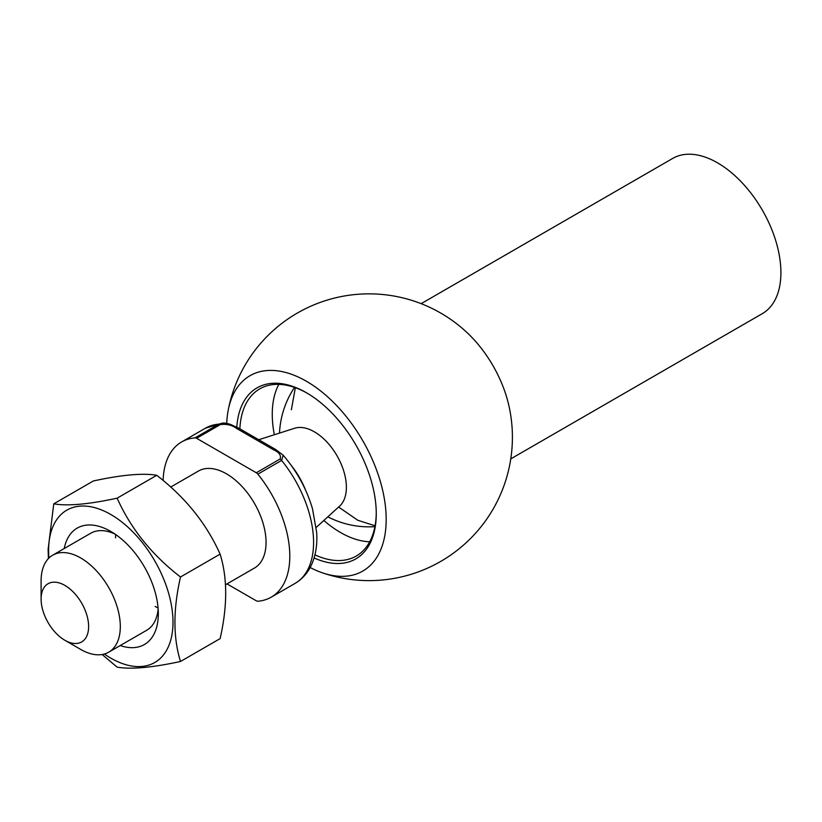 <?xml version="1.0" encoding="UTF-8"?>
<svg xmlns="http://www.w3.org/2000/svg" width="822" height="822" viewBox="0 0 822 822"><rect width="100%" height="100%" fill="white"/><g stroke="black" fill="none" stroke-linecap="round" stroke-linejoin="round"><path stroke-width="1.23" d="M227.006 583.897L256.289 600.8A4.48 2.589 -120 0 0 257.861 601.231A89.608 51.735 -120 0 0 271.25 597.152A89.608 51.735 -120 0 0 257.861 474.15A4.48 2.589 -120 0 0 256.289 472.763L280.055 459.036C281.412 455.409 279.203 452.306 273.438 449.726L236.489 428.396C232.04 425.066 226.667 423.792 220.358 424.573L196.602 438.29A4.48 2.589 -120 0 0 195.03 437.869A89.608 51.735 -120 0 0 181.641 441.938A89.608 51.735 -120 0 0 163.116 480.459M280.055 459.036A4.48 2.589 60 0 1 281.627 460.423A89.608 51.735 -120 0 1 295.016 583.435C302.886 578.791 308.692 571.876 312.422 562.69C315.946 553.853 317.364 543.835 316.696 532.615L312.504 508.839C306.647 489.018 296.876 471.14 283.179 455.203L281.627 460.423L257.861 474.15M88.622 626.559A33.61 19.399 -120 0 0 64.866 585.398A33.61 19.399 -120 0 0 41.1 599.115A33.61 19.399 -120 0 0 64.866 640.276A33.61 19.399 -120 0 0 88.622 626.559M64.866 640.276L80.7 649.421A56.009 32.335 -120 0 0 108.71 652.195A56.009 32.335 -120 0 0 120.31 626.559A56.009 32.335 -120 0 0 95.855 570.191A56.009 32.335 -120 0 0 52.7 555.189A56.009 32.335 -120 0 0 41.1 580.825L41.1 599.115M225.516 584.761L254.45 568.053A56.009 32.335 -120 0 0 266.051 542.417A56.009 32.335 -120 0 0 241.606 486.049A56.009 32.335 -120 0 0 198.441 471.047L170.74 487.035M196.602 438.29L256.289 472.763M316.244 527.375L339.65 506.095A45.302 26.16 -120 0 0 346.381 487.292A45.302 26.16 -120 0 0 328.43 443.705A45.302 26.16 -120 0 0 294.697 428.241L259.074 439.626M195.03 437.869L218.786 424.152L222.443 423.155M273.438 449.726A4.48 2.589 -60 0 1 275.678 449.511L238.729 428.18L230.437 424.378C226.667 423.268 223.995 422.857 222.443 423.145M236.489 428.396A4.48 2.589 -60 0 1 238.729 428.18M421.141 303.667L672.725 158.41A89.608 51.735 60 0 1 762.343 210.155A89.608 51.735 60 0 1 762.343 313.634L510.76 458.882M310.151 567.519A112.799 65.123 -120 0 0 322.049 572.708A112.799 65.123 -120 0 0 385.795 510.133A112.799 65.123 -120 0 0 306.431 381.274A112.799 65.123 -120 0 0 228.218 410.178A143.377 143.377 0 0 1 466.732 332.304A89.608 51.735 60 0 1 508.756 405.092A143.377 143.377 0 0 1 322.008 572.687M228.218 410.178A112.799 65.123 -120 0 0 226.738 423.433M236.798 427.101A98.753 57.016 60 0 1 306.431 392.741L306.431 392.741A98.753 57.016 60 0 1 376.26 513.688A98.753 57.016 60 0 1 314.096 557.943M307.223 393.204A96.513 55.721 -120 0 0 259.752 388.868A96.513 55.721 -120 0 0 239.86 428.827M314.929 554.85A96.513 55.721 -120 0 0 356.265 556.042A96.513 55.721 -120 0 0 376.25 512.764M369.695 541.78A96.513 55.721 60 0 1 323.827 520.48M274.332 434.746A96.513 55.721 60 0 1 278.822 384.367M180.501 661.484L220.111 638.622C227.53 606.184 227.53 578.02 220.111 554.131C206.476 523.635 185.351 497.361 156.745 475.301C143.11 472.897 121.985 474.787 93.379 480.962L53.769 503.824C67.414 506.239 88.529 504.348 117.135 498.173C130.78 528.669 151.895 554.942 180.501 576.993C173.082 609.431 173.082 637.595 180.501 661.484C152.008 667.659 130.883 669.54 117.135 667.145L102.164 654.518M48.416 558.57L48.118 549.343L53.769 503.824M156.745 475.301L117.135 498.173M220.111 554.131L180.501 576.993M64.219 548.531A67.209 38.809 60 0 1 110.806 531.444A67.209 38.809 60 0 1 158.327 613.757A67.209 38.809 60 0 1 120.228 645.547M48.94 558.035A87.954 50.779 60 0 1 48.611 550.411A87.954 50.779 60 0 1 112.953 515.784A87.954 50.779 60 0 1 172.846 627.104A87.954 50.779 60 0 1 104.363 654.024M158.081 608.003A56.009 32.335 60 0 1 155.163 606.441M115.553 537.845A56.009 32.335 60 0 1 115.666 534.536M108.71 652.195L146.727 630.248A56.009 32.335 -120 0 0 158.143 608.866M114.946 534.043A56.009 32.335 -120 0 0 90.718 533.242L52.7 555.189M220.358 424.573A4.48 2.589 -120 0 0 218.786 424.152A89.608 51.735 -120 0 0 205.397 428.221L181.641 441.938M305.558 490.107A56.009 32.335 -120 0 0 291.502 465.755M295.016 583.435L271.25 597.152M294.523 387.419A89.608 89.608 0 0 0 279.501 433.091M327.844 516.833A89.608 89.608 0 0 0 374.914 526.655M205.397 428.221L222.413 423.145M283.189 455.213L275.678 449.511M291.378 409.726L295.345 387.707M375.068 525.803L357.786 520.264L338.613 507.04"/></g></svg>
